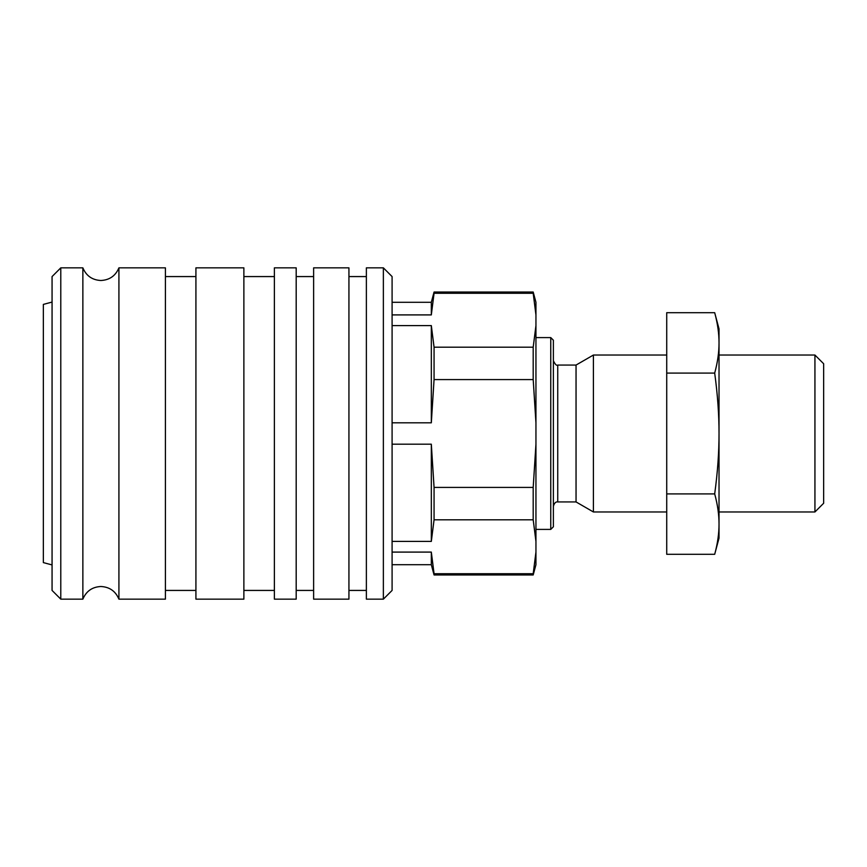 <?xml version="1.0" encoding="UTF-8"?>
<svg xmlns="http://www.w3.org/2000/svg" width="867" height="867" viewBox="0 0 867 867"><rect width="100%" height="100%" fill="white"/><g stroke="black" fill="none" stroke-linecap="round" stroke-linejoin="round"><path stroke-width="1.3" d="M535.947 529.401L550.762 529.401L550.762 337.599L535.947 337.599M666.723 511.963L593.407 511.963L576.046 501.939L557.741 501.939C555.79 501.592 554.338 503.044 553.374 506.295L553.374 340.211L550.762 337.599M666.723 355.037L593.407 355.037L576.046 365.061L557.741 365.061C556.614 365.907 555.151 364.454 553.374 360.705L553.374 526.789L550.762 529.401M719.025 511.963L814.937 511.963L823.65 503.25L823.65 363.75L814.937 355.037L719.025 355.037M392.09 564.71L431.322 564.71L434.064 574.962L533.194 574.962L535.947 564.71L535.947 552.095L533.194 573.716L434.064 573.716L431.322 552.095L392.09 552.095M392.09 314.905L431.322 314.905L434.064 293.284L533.194 293.284L535.947 314.905L535.947 302.29L533.194 292.038L434.064 292.038L431.322 302.29L392.09 302.29M392.09 422.814L431.322 422.814L434.064 379.583L533.194 379.583L535.947 422.814L535.947 444.186L533.194 487.417L434.064 487.417L431.322 444.186L392.09 444.186M392.09 541.409L431.322 541.409L434.064 519.799L533.194 519.799L535.947 541.409L535.947 552.095M535.947 314.905L535.947 325.591L533.194 347.201L434.064 347.201L431.322 325.591L392.09 325.591M431.322 314.905L431.322 302.29M431.322 564.71L431.322 552.095M431.322 422.814L431.322 325.591M434.064 293.284L434.064 292.038M434.064 574.962L434.064 573.716M434.064 379.583L434.064 347.201M533.194 293.284L533.194 292.038M533.194 574.962L533.194 573.716M533.194 379.583L533.194 347.201M535.947 422.814L535.947 325.591M814.937 511.963L814.937 355.037M593.407 511.963L593.407 355.037M576.046 501.939L576.046 365.061M535.947 541.409L535.947 444.186M533.194 519.799L533.194 487.417M434.064 519.799L434.064 487.417M431.322 541.409L431.322 444.186M82.864 433.5L82.864 267.849L60.788 267.849L52.063 276.573L52.063 590.427L60.788 599.151L82.864 599.151L82.864 433.5M52.063 302.074L43.35 304.404L43.35 562.596L52.063 564.926M118.92 267.849L165.413 267.849L165.413 599.151L118.92 599.151L118.92 267.849C115.56 275.836 109.556 280.052 100.886 280.496C92.227 280.052 86.223 275.836 82.864 267.849M195.92 276.573L165.413 276.573M165.413 590.427L195.92 590.427M243.876 267.849L195.92 267.849L195.92 599.151L243.876 599.151L243.876 267.849M274.384 276.573L243.876 276.573M243.876 590.427L274.384 590.427M296.189 267.849L274.384 267.849L274.384 599.151L296.189 599.151L296.189 267.849M313.626 276.573L296.189 276.573M296.189 590.427L313.626 590.427M348.935 267.849L313.626 267.849L313.626 599.151L348.935 599.151L348.935 267.849M366.373 276.573L348.935 276.573M348.935 590.427L366.373 590.427M383.366 267.849L366.373 267.849L366.373 599.151L383.366 599.151L392.09 590.427L392.09 276.573L383.366 267.849L383.366 599.151M60.788 599.151L60.788 267.849M719.025 328.875L714.69 312.694C717.605 323.402 719.046 333.47 719.025 342.898C719.046 352.327 717.605 362.384 714.69 373.092C717.605 394.518 719.046 414.643 719.025 433.5C719.046 452.357 717.605 472.482 714.69 493.908C717.605 504.616 719.046 514.673 719.025 524.101C719.046 533.53 717.605 543.598 714.69 554.306L719.025 538.125L719.025 328.875M714.69 554.306L666.723 554.306L666.723 312.694L714.69 312.694M666.723 373.092L714.69 373.092M666.723 493.908L714.69 493.908M557.741 501.939L557.741 365.061M82.864 599.151C86.223 591.164 92.227 586.948 100.886 586.504C109.556 586.948 115.56 591.164 118.92 599.151"/></g></svg>
